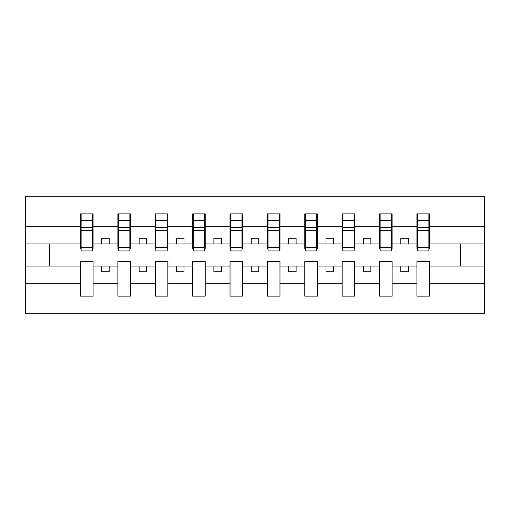 <?xml version="1.0" encoding="UTF-8"?>
<svg xmlns="http://www.w3.org/2000/svg" width="510" height="510" viewBox="0 0 510 510"><rect width="100%" height="100%" fill="white"/><g stroke="black" fill="none" stroke-linecap="round" stroke-linejoin="round"><path stroke-width="0.76" d="M416.919 283.33L392.101 283.33L392.101 261.579L379.542 261.579L379.542 283.33L354.724 283.33L354.724 261.579L342.165 261.579L342.165 283.33L317.347 283.33L317.347 261.579L304.789 261.579L304.789 283.33L279.971 283.33L279.971 261.579L267.412 261.579L267.412 283.33L242.588 283.33L242.588 261.579L230.029 261.579L230.029 283.33L205.211 283.33L205.211 261.579L192.652 261.579L192.652 283.33L167.835 283.33L167.835 261.579L155.276 261.579L155.276 283.33L130.458 283.33L130.458 261.579L117.899 261.579L117.899 283.33L93.081 283.33L93.081 261.579L80.523 261.579L80.523 283.33L25.5 283.33L25.5 313.312L484.5 313.312L484.5 283.33L429.477 283.33L429.477 296.119L416.919 296.119L416.919 266.067L400.771 266.067L400.771 271.747L408.249 271.747L408.249 266.067M429.477 283.33L429.477 261.579L416.919 261.579L416.919 266.067M379.542 283.33L379.542 296.119L392.101 296.119L392.101 283.33M342.165 283.33L342.165 296.119L354.724 296.119L354.724 283.33M304.789 283.33L304.789 296.119L317.347 296.119L317.347 283.33M267.412 283.33L267.412 296.119L279.971 296.119L279.971 283.33M230.029 283.33L230.029 296.119L242.588 296.119L242.588 283.33M192.652 283.33L192.652 296.119L205.211 296.119L205.211 283.33M155.276 283.33L155.276 296.119L167.835 296.119L167.835 283.33M117.899 283.33L117.899 296.119L130.458 296.119L130.458 283.33M417.518 247.484L428.884 247.484L428.884 250.965L417.518 250.965L417.518 213.881L416.919 213.881L416.919 226.669L392.101 226.669L392.101 248.421L391.501 248.421M417.518 248.421L416.919 248.421L416.919 226.669M380.141 247.484L391.501 247.484L391.501 250.965L380.141 250.965L380.141 213.881L379.542 213.881L379.542 226.669L354.724 226.669L354.724 248.421L354.125 248.421M380.141 248.421L379.542 248.421L379.542 226.669M342.765 247.484L354.125 247.484L354.125 250.965L342.765 250.965L342.765 213.881L342.165 213.881L342.165 226.669L317.347 226.669L317.347 248.421L316.748 248.421M342.765 248.421L342.165 248.421L342.165 226.669M305.388 247.484L316.748 247.484L316.748 250.965L305.388 250.965L305.388 213.881L304.789 213.881L304.789 226.669L279.971 226.669L279.971 248.421L279.372 248.421M305.388 248.421L304.789 248.421L304.789 226.669M268.005 247.484L279.372 247.484L279.372 250.965L268.005 250.965L268.005 213.881L267.412 213.881L267.412 226.669L242.588 226.669L242.588 248.421L241.995 248.421M268.005 248.421L267.412 248.421L267.412 226.669M230.628 247.484L241.995 247.484L241.995 250.965L230.628 250.965L230.628 213.881L230.029 213.881L230.029 226.669L205.211 226.669L205.211 248.421L204.612 248.421M230.628 248.421L230.029 248.421L230.029 226.669M193.252 247.484L204.612 247.484L204.612 250.965L193.252 250.965L193.252 213.881L192.652 213.881L192.652 226.669L167.835 226.669L167.835 248.421L167.235 248.421M193.252 248.421L192.652 248.421L192.652 226.669M155.875 247.484L167.235 247.484L167.235 250.965L155.875 250.965L155.875 213.881L155.276 213.881L155.276 226.669L130.458 226.669L130.458 248.421L129.859 248.421M155.875 248.421L155.276 248.421L155.276 226.669M118.498 247.484L129.859 247.484L129.859 250.965L118.498 250.965L118.498 213.881L117.899 213.881L117.899 226.669L93.081 226.669L93.081 213.881L92.482 213.881L92.482 250.965L81.115 250.965L81.115 230.335L92.482 230.335M118.498 248.421L117.899 248.421L117.899 226.669M80.523 283.33L80.523 296.119L93.081 296.119L93.081 283.33M81.115 230.335L81.115 213.881L80.523 213.881L80.523 226.669L25.5 226.669L25.5 196.688L484.5 196.688L484.5 226.669L429.477 226.669L429.477 248.421L428.884 248.421M81.115 248.421L80.523 248.421L80.523 226.669M416.919 213.881L429.477 213.881L429.477 226.669M379.542 213.881L392.101 213.881L392.101 226.669M342.165 213.881L354.724 213.881L354.724 226.669M304.789 213.881L317.347 213.881L317.347 226.669M267.412 213.881L279.971 213.881L279.971 226.669M230.029 213.881L242.588 213.881L242.588 226.669M192.652 213.881L205.211 213.881L205.211 226.669M155.276 213.881L167.835 213.881L167.835 226.669M117.899 213.881L130.458 213.881L130.458 226.669M80.523 213.881L93.081 213.881M400.771 266.067L392.101 266.067M416.919 243.933L408.249 243.933L408.249 238.253L400.771 238.253L400.771 243.933L392.101 243.933M400.771 243.933L408.249 243.933M370.872 271.747L370.872 266.067L363.394 266.067L363.394 271.747L370.872 271.747M363.394 266.067L354.724 266.067M379.542 266.067L370.872 266.067M379.542 243.933L370.872 243.933L370.872 238.253L363.394 238.253L363.394 243.933L354.724 243.933M363.394 243.933L370.872 243.933M333.495 271.747L333.495 266.067L326.017 266.067L326.017 271.747L333.495 271.747M326.017 266.067L317.347 266.067M342.165 266.067L333.495 266.067M342.165 243.933L333.495 243.933L333.495 238.253L326.017 238.253L326.017 243.933L317.347 243.933M326.017 243.933L333.495 243.933M296.119 271.747L296.119 266.067L288.641 266.067L288.641 271.747L296.119 271.747M288.641 266.067L279.971 266.067M304.789 266.067L296.119 266.067M304.789 243.933L296.119 243.933L296.119 238.253L288.641 238.253L288.641 243.933L279.971 243.933M288.641 243.933L296.119 243.933M258.736 271.747L258.736 266.067L251.264 266.067L251.264 271.747L258.736 271.747M251.264 266.067L242.588 266.067M267.412 266.067L258.736 266.067M267.412 243.933L258.736 243.933L258.736 238.253L251.264 238.253L251.264 243.933L242.588 243.933M251.264 243.933L258.736 243.933M221.359 271.747L221.359 266.067L213.881 266.067L213.881 271.747L221.359 271.747M213.881 266.067L205.211 266.067M230.029 266.067L221.359 266.067M230.029 243.933L221.359 243.933L221.359 238.253L213.881 238.253L213.881 243.933L205.211 243.933M213.881 243.933L221.359 243.933M183.982 271.747L183.982 266.067L176.505 266.067L176.505 271.747L183.982 271.747M176.505 266.067L167.835 266.067M192.652 266.067L183.982 266.067M192.652 243.933L183.982 243.933L183.982 238.253L176.505 238.253L176.505 243.933L167.835 243.933M176.505 243.933L183.982 243.933M146.606 271.747L146.606 266.067L139.128 266.067L139.128 271.747L146.606 271.747M139.128 266.067L130.458 266.067M155.276 266.067L146.606 266.067M155.276 243.933L146.606 243.933L146.606 238.253L139.128 238.253L139.128 243.933L130.458 243.933M139.128 243.933L146.606 243.933M109.229 271.747L109.229 266.067L101.751 266.067L101.751 271.747L109.229 271.747M101.751 266.067L93.081 266.067M117.899 266.067L109.229 266.067M117.899 243.933L109.229 243.933L109.229 238.253L101.751 238.253L101.751 243.933L93.081 243.933L93.081 226.669M101.751 243.933L109.229 243.933M93.081 243.933L93.081 248.421L92.482 248.421M80.523 266.067L25.5 266.067L25.5 226.669M25.5 283.33L25.5 266.067M80.523 243.933L25.5 243.933M484.5 283.33L484.5 226.669M49.419 266.067L49.419 243.933M484.5 243.933L460.581 243.933L460.581 266.067L429.477 266.067M484.5 266.067L460.581 266.067M460.581 243.933L429.477 243.933M92.482 221.359L93.081 221.359M80.523 221.359L81.115 221.359M81.115 227.422L92.482 227.422M130.458 213.881L129.859 213.881L129.859 247.484M129.859 221.359L130.458 221.359M117.899 221.359L118.498 221.359M118.498 230.335L129.859 230.335M118.498 227.422L129.859 227.422M167.835 213.881L167.235 213.881L167.235 247.484M167.235 221.359L167.835 221.359M155.276 221.359L155.875 221.359M155.875 230.335L167.235 230.335M155.875 227.422L167.235 227.422M205.211 213.881L204.612 213.881L204.612 247.484M204.612 221.359L205.211 221.359M192.652 221.359L193.252 221.359M193.252 230.335L204.612 230.335M193.252 227.422L204.612 227.422M242.588 213.881L241.995 213.881L241.995 247.484M241.995 221.359L242.588 221.359M230.029 221.359L230.628 221.359M230.628 230.335L241.995 230.335M230.628 227.422L241.995 227.422M279.971 213.881L279.372 213.881L279.372 247.484M279.372 221.359L279.971 221.359M267.412 221.359L268.005 221.359M268.005 230.335L279.372 230.335M268.005 227.422L279.372 227.422M317.347 213.881L316.748 213.881L316.748 247.484M316.748 221.359L317.347 221.359M304.789 221.359L305.388 221.359M305.388 230.335L316.748 230.335M305.388 227.422L316.748 227.422M354.724 213.881L354.125 213.881L354.125 247.484M354.125 221.359L354.724 221.359M342.165 221.359L342.765 221.359M342.765 230.335L354.125 230.335M342.765 227.422L354.125 227.422M392.101 213.881L391.501 213.881L391.501 247.484M391.501 221.359L392.101 221.359M379.542 221.359L380.141 221.359M380.141 230.335L391.501 230.335M380.141 227.422L391.501 227.422M429.477 213.881L428.884 213.881L428.884 247.484M428.884 221.359L429.477 221.359M416.919 221.359L417.518 221.359M417.518 230.335L428.884 230.335M417.518 227.422L428.884 227.422M81.115 247.484L92.482 247.484M81.115 220.428L92.482 220.428M118.498 220.428L129.859 220.428M155.875 220.428L167.235 220.428M193.252 220.428L204.612 220.428M230.628 220.428L241.995 220.428M268.005 220.428L279.372 220.428M305.388 220.428L316.748 220.428M342.765 220.428L354.125 220.428M380.141 220.428L391.501 220.428M417.518 220.428L428.884 220.428"/></g></svg>
